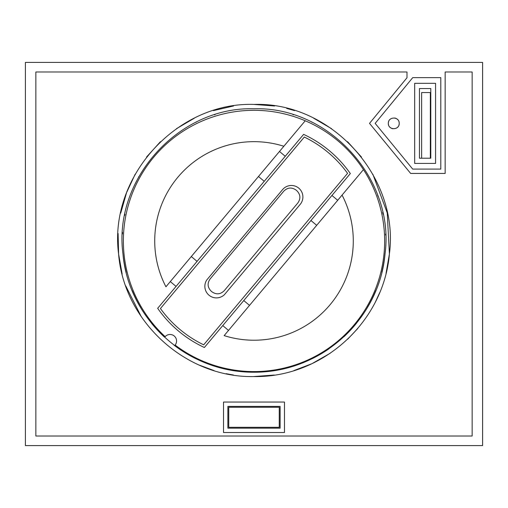<?xml version="1.0" encoding="UTF-8"?>
<svg xmlns="http://www.w3.org/2000/svg" width="508" height="508" viewBox="0 0 508 508"><rect width="100%" height="100%" fill="white"/><g stroke="black" fill="none" stroke-linecap="round" stroke-linejoin="round"><path stroke-width="0.76" d="M482.6 445.586L25.4 445.586L25.4 62.414L482.6 62.414L482.6 445.586M421.64 158.204L421.64 92.551L430.346 92.551L430.346 158.204M430.784 158.204L430.784 88.538L419.462 88.538L419.462 158.204L430.784 158.204M369.519 123.374L406.991 77.749L406.991 71.99L35.852 71.99L35.852 436.01L472.148 436.01L472.148 71.99L445.154 71.99L445.154 173.444L410.655 173.444L369.519 123.374L410.655 173.444M440.798 169.094L412.712 169.094L375.158 123.374L412.712 77.654L440.798 77.654L440.798 169.094M435.572 163.43L414.674 163.43L414.674 83.312L435.572 83.312L435.572 163.43M284.48 432.524L223.52 432.524L223.52 402.044L284.48 402.044L284.48 432.524M280.124 406.4L227.876 406.4L227.876 428.174L280.124 428.174L280.124 406.4M372.853 174.244L387.242 212.909L389.401 254C383.775 321.012 323.501 377.869 253.517 376.574C185.325 377.781 123.8 320.967 118.599 253.994C108.439 177.146 176.651 101.765 254.083 104.432C331.216 101.784 399.618 177.146 389.401 254L386.036 273.399M385.026 254C379.698 317.062 323.653 372.389 254.191 372.218C184.829 372.662 128.289 317.31 122.974 254C112.859 179.432 178.835 106.362 254.006 108.782C329.178 106.362 395.141 179.464 385.026 254A131.718 131.718 0 0 1 381.819 272.313M118.11 233.502L118.599 253.994L122.142 274.098M125.73 285.89L141.313 316.77M199.6 365.227L213.976 370.554M226.149 373.691L233.35 374.999M253.505 376.574L274.282 375.056M293.891 370.592L311.048 364.039M312.591 363.309L330.01 353.365M347.624 339.242L357.81 328.473M375.495 301.79L379.692 292.633M120.72 213.093L126.448 193.11M126.816 192.132L135.153 174.238M146.539 157.029L160.458 141.681M176.473 128.676L194.323 118.212M213.468 110.611L233.559 105.975M254.038 104.432L274.555 105.994M286.664 108.407L294.545 110.611M313.684 118.218L331.534 128.676M347.548 141.688L361.461 157.036M375.158 123.374L412.712 77.654M398.882 125.241A5.442 5.442 0 0 0 399.218 123.374C399.459 130.404 388.112 130.435 388.328 123.374C388.087 116.338 399.434 116.307 399.218 123.374A5.442 5.442 0 0 0 398.888 121.507M397.904 119.831A5.442 5.442 0 0 0 396.437 118.624M396.145 118.472A5.442 5.442 0 0 0 394.691 118.008M391.077 118.643A5.442 5.442 0 0 0 389.63 119.837M388.658 121.501A5.442 5.442 0 0 0 388.658 125.235M389.642 126.917A5.442 5.442 0 0 0 391.109 128.118M391.401 128.27A5.442 5.442 0 0 0 392.849 128.734M396.469 128.099A5.442 5.442 0 0 0 397.916 126.905M228.746 407.27L279.254 407.27L279.254 427.298L228.746 427.298L228.746 407.27M385.604 235.109A131.718 131.718 0 0 0 385.559 234.036M383.064 214.205A131.718 131.718 0 0 0 382.683 212.382M378.13 196.444A131.718 131.718 0 0 0 377.59 194.958M311.969 122.225A131.718 131.718 0 0 0 311.639 122.066M293.383 114.808A131.718 131.718 0 0 0 293.021 114.7M214.992 114.694A131.718 131.718 0 0 0 214.63 114.808M196.374 122.06A131.718 131.718 0 0 0 196.044 122.225M138.754 176.727A131.718 131.718 0 0 0 138.563 177.07M124.936 214.192A131.718 131.718 0 0 0 124.689 215.456M122.536 232.366A131.718 131.718 0 0 0 122.441 234.029M122.974 254A131.718 131.718 0 0 0 126.2 272.383M132.207 290.665A131.718 131.718 0 0 0 140.735 307.734M151.498 323.221A131.718 131.718 0 0 0 164.287 336.944M173.946 345.097A131.718 131.718 0 0 0 196.126 358.826M214.814 366.255A131.718 131.718 0 0 0 234.328 370.745M249.771 372.148A131.718 131.718 0 0 0 254.191 372.218M274.047 370.681A131.718 131.718 0 0 0 293.554 366.141M312.229 358.648A131.718 131.718 0 0 0 329.14 348.685M343.935 336.734A131.718 131.718 0 0 0 356.654 323.031M367.36 307.575A131.718 131.718 0 0 0 375.837 290.544M279.489 151.454L285.242 156.28L303.632 134.372A117.558 117.558 0 0 1 350.33 173.558L331.94 195.466L337.699 200.298L363.442 169.615A130.626 130.626 0 0 1 175.139 345.078A6.534 6.534 0 0 0 174.231 336.004A6.534 6.534 0 0 0 165.138 336.683A130.626 130.626 0 0 1 305.232 120.777L165.938 286.779A99.276 99.276 0 0 1 283.851 146.253M331.94 195.466L243.764 300.558L249.517 305.384L224.149 335.623A99.276 99.276 0 0 0 342.062 195.097L363.442 169.615A130.626 130.626 0 0 0 305.232 120.777M285.242 156.28L176.06 286.404L170.301 281.578M176.06 286.404L157.671 308.318A117.558 117.558 0 0 0 204.368 347.504L222.758 325.59L228.511 330.422M243.764 300.558L222.758 325.59M347.567 173.342A115.43 115.43 0 0 0 304.324 137.052L160.433 308.534A115.43 115.43 0 0 0 203.676 344.824L347.567 173.342M300.203 204.362A11.494 11.494 0 0 0 298.787 188.17A11.494 11.494 0 0 0 282.594 189.586L206.8 279.914A11.563 11.563 0 0 0 224.409 294.691L300.203 204.362M296.786 190.678C300.507 194.475 300.863 198.565 297.859 202.946L224.206 290.728C220.409 294.45 216.319 294.805 211.938 291.802L211.214 291.198C207.493 287.401 207.137 283.312 210.141 278.924L283.794 191.148C287.591 187.427 291.681 187.071 296.062 190.075L296.786 190.678M191.313 256.546L197.066 261.372M337.699 200.298L249.517 305.384M258.483 176.492L264.236 181.318M310.934 220.504L316.687 225.33"/></g></svg>
